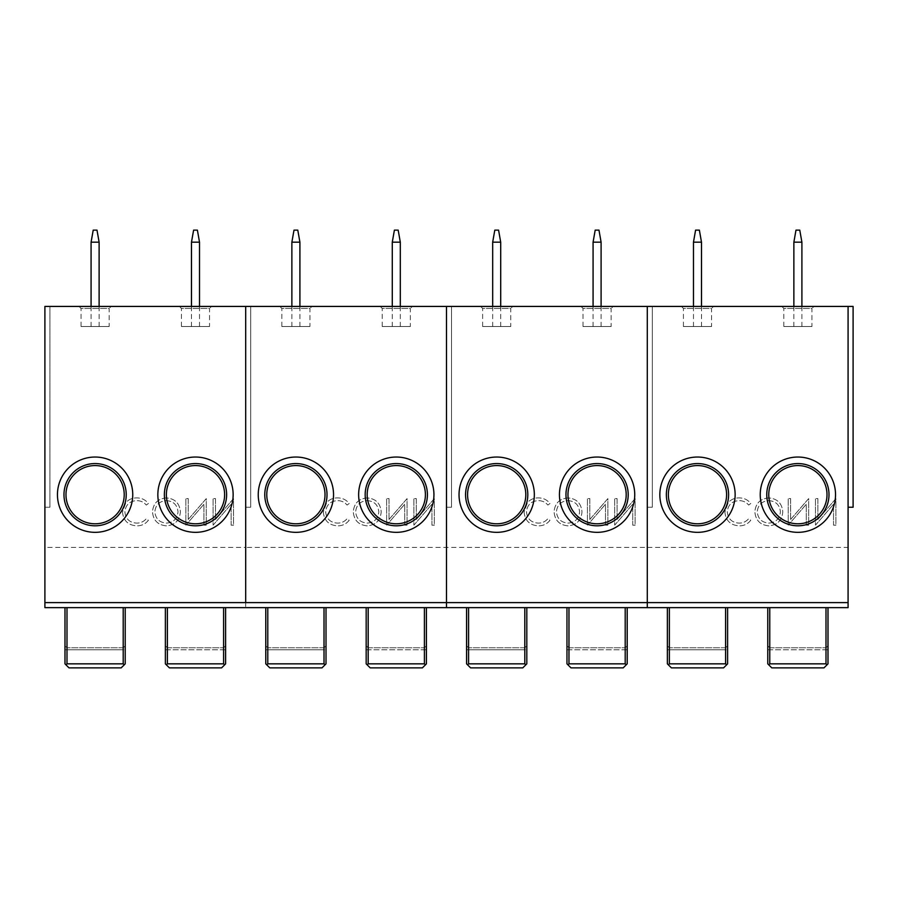 <?xml version="1.0" encoding="UTF-8"?>
<svg xmlns="http://www.w3.org/2000/svg" width="898" height="898" viewBox="0 0 898 898"><rect width="100%" height="100%" fill="white"/><g stroke="black" fill="none" stroke-linecap="round" stroke-linejoin="round"><path stroke-width="0.67" stroke-dasharray="4.49 3.37" d="M410.352 326.513L382.234 326.513L410.352 326.513L410.352 308.441L382.234 308.441L380.224 306.431L412.35 306.431L380.224 306.431M382.234 326.513L382.234 308.441L410.352 308.441L412.35 306.431M309.945 326.513L281.837 326.513L309.945 326.513L309.945 308.441L281.837 308.441L279.828 306.431L311.954 306.431L279.828 306.431M281.837 326.513L281.837 308.441L309.945 308.441L311.954 306.431M258.242 494.686A37.649 37.649 0 0 0 295.891 532.334A37.649 37.649 0 0 0 333.54 494.686A37.649 37.649 0 0 0 295.891 457.037A37.649 37.649 0 0 0 258.242 494.686M325.009 494.686A29.118 29.118 0 0 0 295.891 465.568A29.118 29.118 0 0 0 266.773 494.686A29.118 29.118 0 0 0 295.891 523.792A29.118 29.118 0 0 0 325.009 494.686M358.639 494.686A37.649 37.649 0 0 0 396.287 532.334A37.649 37.649 0 0 0 433.936 494.686A37.649 37.649 0 0 0 396.287 457.037A37.649 37.649 0 0 0 358.639 494.686M425.405 494.686A29.118 29.118 0 0 0 396.287 465.568A29.118 29.118 0 0 0 367.181 494.686A29.118 29.118 0 0 0 396.287 523.792A29.118 29.118 0 0 0 425.405 494.686M389.025 519.459L389.025 498.592L386.645 498.592L386.645 525.162L404.695 504.249L404.695 525.162L407.075 525.162L407.075 498.592L389.025 519.459L389.025 498.592L386.645 498.592L386.645 525.162L404.695 504.249L404.695 525.162L407.075 525.162L407.075 498.592L389.025 519.459M416.279 519.459L416.279 498.592L413.888 498.592L413.888 525.162L431.938 504.249L431.938 525.162L434.318 525.162L434.318 498.592L416.279 519.459L416.279 498.592L413.888 498.592L413.888 525.162L431.938 504.249L431.938 525.162L434.318 525.162L434.318 498.592L416.279 519.459M848.082 547.387L848.082 306.431L647.29 306.431L652.307 306.431L647.29 306.431L647.29 607.632L848.082 607.632L848.082 547.387L647.29 547.387L647.29 306.431L446.486 306.431L451.514 306.431L446.486 306.431L446.486 607.632L647.29 607.632L647.29 547.387L446.486 547.387L446.486 306.431L245.693 306.431L245.693 507.235L245.693 306.431L44.9 306.431L44.9 607.632L446.486 607.632L446.486 547.387L245.693 547.387L245.693 306.431L245.693 507.235L250.71 507.235L245.693 507.235L245.693 306.431L250.71 306.431L245.693 306.431L250.71 306.431L245.693 306.431L245.693 607.632L245.693 547.387L44.9 547.387M367.271 497.919C358.751 498.648 354.081 503.262 353.273 511.759C353.992 520.29 358.583 524.982 367.058 525.846C375.712 525.162 380.415 520.503 381.201 511.894C380.438 503.351 375.802 498.693 367.271 497.919C358.751 498.648 354.081 503.262 353.273 511.759C353.992 520.29 358.583 524.982 367.058 525.846C375.712 525.162 380.415 520.503 381.201 511.894C380.438 503.351 375.802 498.693 367.271 497.919M323.302 512.028C324.144 520.649 328.904 525.251 337.592 525.846C342.374 525.869 346.235 524.017 349.187 520.29L347.099 518.685C344.574 521.648 341.352 523.13 337.446 523.119C330.329 522.625 326.401 518.864 325.682 511.849C326.434 504.766 330.408 501.028 337.614 500.635C341.442 500.68 344.596 502.15 347.099 505.069L349.187 503.486C346.246 499.771 342.385 497.907 337.626 497.919C333.259 497.829 329.6 499.378 326.67 502.566L323.302 512.028C324.144 520.649 328.904 525.251 337.592 525.846C342.374 525.869 346.235 524.017 349.187 520.29L347.099 518.685C344.574 521.648 341.352 523.13 337.446 523.119C330.329 522.625 326.401 518.864 325.682 511.849C326.434 504.766 330.408 501.028 337.614 500.635C341.442 500.68 344.596 502.15 347.099 505.069L349.187 503.486C346.246 499.771 342.385 497.907 337.626 497.919C333.259 497.829 329.6 499.378 326.67 502.566L323.302 512.028M446.486 507.235L451.514 507.235L451.514 306.431L446.486 306.431L446.486 507.235L446.486 306.431L451.514 306.431L451.514 507.235L446.486 507.235M250.71 507.235L250.71 306.431L250.71 507.235L250.71 306.431L250.71 507.235L245.693 507.235L250.71 507.235M367.181 500.635C374.241 501.151 378.125 504.901 378.81 511.894C378.08 518.82 374.208 522.557 367.181 523.119C360.177 522.49 356.338 518.718 355.653 511.77C356.383 504.889 360.221 501.174 367.181 500.635C374.241 501.151 378.125 504.901 378.81 511.894C378.08 518.82 374.208 522.557 367.181 523.119C360.177 522.49 356.338 518.718 355.653 511.77C356.383 504.889 360.221 501.174 367.181 500.635M326.008 663.846L326.008 607.632L265.774 607.632L265.774 663.846L265.774 645.774L265.774 663.846L269.793 667.865L322 667.865L269.793 667.865L322 667.865L325.009 664.857L322 667.865L325.009 664.857L324.01 663.846L267.784 663.846L267.784 607.632L324.01 607.632L324.01 663.846L324.01 649.793L267.784 649.793L267.784 663.846L324.01 663.846L267.784 663.846L267.784 649.793L324.01 649.793L324.01 663.846L325.009 664.857L326.008 663.846M265.774 607.632L267.784 607.632M324.01 607.632L326.008 607.632M324.01 647.784L267.784 647.784L324.01 647.784L324.01 649.793L326.008 649.793L324.01 649.793L324.01 647.784L326.008 645.774L324.01 647.784M269.793 667.865L265.774 663.846L266.773 664.857L267.784 663.846L266.773 664.857L269.793 667.865M324.01 663.846L325.009 664.857M266.773 664.857L267.784 663.846M265.774 649.793L267.784 649.793L265.774 649.793M267.784 647.784L267.784 649.793L267.784 647.784L265.774 645.774L267.784 647.784M366.171 607.632L368.18 607.632L366.171 607.632L366.171 663.846L366.171 645.774L366.171 663.846L370.189 667.865L422.397 667.865L370.189 667.865L422.397 667.865L425.405 664.857L422.397 667.865L425.405 664.857L424.406 663.846L368.18 663.846L368.18 607.632L424.406 607.632L424.406 663.846L424.406 649.793L368.18 649.793L368.18 663.846L424.406 663.846L368.18 663.846L368.18 649.793L424.406 649.793L424.406 663.846L425.405 664.857L426.415 663.846L426.415 607.632L424.406 607.632L426.415 607.632M426.415 663.846L426.415 645.774L426.415 663.846L425.405 664.857L426.415 663.846M368.18 607.632L424.406 607.632M368.18 647.784L424.406 647.784L368.18 647.784L366.171 645.774L368.18 647.784L368.18 649.793L366.171 649.793L368.18 649.793L368.18 647.784M370.189 667.865L366.171 663.846L367.181 664.857L368.18 663.846L367.181 664.857L370.189 667.865M424.406 663.846L425.405 664.857M367.181 664.857L368.18 663.846M424.406 649.793L426.415 649.793L424.406 649.793L424.406 647.784L424.406 649.793M424.406 647.784L426.415 645.774L424.406 647.784M392.28 306.431L392.28 326.513L400.306 326.513L392.28 326.513M400.306 306.431L400.306 326.513M392.28 242.179L400.306 242.179M398.184 230.135L394.402 230.135M291.872 306.431L291.872 326.513L299.91 326.513L291.872 326.513M299.91 306.431L299.91 326.513M291.872 242.179L299.91 242.179M297.788 230.135L294.005 230.135M209.548 326.513L181.441 326.513L209.548 326.513L209.548 308.441L181.441 308.441L179.432 306.431L211.558 306.431L179.432 306.431M181.441 326.513L181.441 308.441L209.548 308.441L211.558 306.431M109.152 326.513L81.045 326.513L109.152 326.513L109.152 308.441L81.045 308.441L79.035 306.431L111.161 306.431L79.035 306.431M81.045 326.513L81.045 308.441L109.152 308.441L111.161 306.431M57.45 494.686A37.649 37.649 0 0 0 95.098 532.334A37.649 37.649 0 0 0 132.747 494.686A37.649 37.649 0 0 0 95.098 457.037A37.649 37.649 0 0 0 57.45 494.686M124.216 494.686A29.118 29.118 0 0 0 95.098 465.568A29.118 29.118 0 0 0 65.981 494.686A29.118 29.118 0 0 0 95.098 523.792A29.118 29.118 0 0 0 124.216 494.686M157.846 494.686A37.649 37.649 0 0 0 195.495 532.334A37.649 37.649 0 0 0 233.143 494.686A37.649 37.649 0 0 0 195.495 457.037A37.649 37.649 0 0 0 157.846 494.686M224.612 494.686A29.118 29.118 0 0 0 195.495 465.568A29.118 29.118 0 0 0 166.377 494.686A29.118 29.118 0 0 0 195.495 523.792A29.118 29.118 0 0 0 224.612 494.686M188.232 519.459L188.232 498.592L185.852 498.592L185.852 525.162L203.902 504.249L203.902 525.162L206.282 525.162L206.282 498.592L188.232 519.459L188.232 498.592L185.852 498.592L185.852 525.162L203.902 504.249L203.902 525.162L206.282 525.162L206.282 498.592L188.232 519.459M215.475 519.459L215.475 498.592L213.095 498.592L213.095 525.162L231.145 504.249L231.145 525.162L233.525 525.162L233.525 498.592L215.475 519.459L215.475 498.592L213.095 498.592L213.095 525.162L231.145 504.249L231.145 525.162L233.525 525.162L233.525 498.592L215.475 519.459M166.478 497.919C157.958 498.648 153.289 503.262 152.48 511.759C153.188 520.29 157.79 524.982 166.265 525.846C174.908 525.162 179.622 520.503 180.397 511.894C179.645 503.351 175.009 498.693 166.478 497.919C157.958 498.648 153.289 503.262 152.48 511.759C153.188 520.29 157.79 524.982 166.265 525.846C174.908 525.162 179.622 520.503 180.397 511.894C179.645 503.351 175.009 498.693 166.478 497.919M122.51 512.028C123.34 520.649 128.111 525.251 136.799 525.846C141.581 525.869 145.442 524.017 148.383 520.29L146.307 518.685C143.781 521.648 140.559 523.13 136.653 523.119C129.525 522.625 125.608 518.864 124.889 511.849C125.641 504.766 129.615 501.028 136.81 500.635C140.638 500.68 143.803 502.15 146.307 505.069L148.383 503.486C145.442 499.771 141.592 497.907 136.833 497.919C132.466 497.829 128.807 499.378 125.877 502.566L122.51 512.028C123.34 520.649 128.111 525.251 136.799 525.846C141.581 525.869 145.442 524.017 148.383 520.29L146.307 518.685C143.781 521.648 140.559 523.13 136.653 523.119C129.525 522.625 125.608 518.864 124.889 511.849C125.641 504.766 129.615 501.028 136.81 500.635C140.638 500.68 143.803 502.15 146.307 505.069L148.383 503.486C145.442 499.771 141.592 497.907 136.833 497.919C132.466 497.829 128.807 499.378 125.877 502.566L122.51 512.028M49.918 306.431L44.9 306.431L49.918 306.431L49.918 507.235L44.9 507.235L49.918 507.235L49.918 306.431M166.388 500.635C173.449 501.151 177.333 504.901 178.017 511.894C177.288 518.82 173.404 522.557 166.388 523.119C159.384 522.49 155.545 518.718 154.86 511.77C155.59 504.889 159.429 501.174 166.388 500.635C173.449 501.151 177.333 504.901 178.017 511.894C177.288 518.82 173.404 522.557 166.388 523.119C159.384 522.49 155.545 518.718 154.86 511.77C155.59 504.889 159.429 501.174 166.388 500.635M125.215 663.846L125.215 607.632L64.982 607.632L64.982 663.846L64.982 645.774L64.982 663.846L69 667.865L121.208 667.865L69 667.865L121.208 667.865L124.216 664.857L121.208 667.865L124.216 664.857L123.206 663.846L66.991 663.846L66.991 607.632L123.206 607.632L123.206 663.846L123.206 649.793L66.991 649.793L66.991 663.846L123.206 663.846L66.991 663.846L66.991 649.793L123.206 649.793L123.206 663.846L124.216 664.857L125.215 663.846M64.982 607.632L66.991 607.632M123.206 607.632L125.215 607.632M123.206 647.784L66.991 647.784L123.206 647.784L123.206 649.793L125.215 649.793L123.206 649.793L123.206 647.784L125.215 645.774L123.206 647.784M69 667.865L64.982 663.846L65.981 664.857L66.991 663.846L65.981 664.857L69 667.865M123.206 663.846L124.216 664.857M65.981 664.857L66.991 663.846M64.982 649.793L66.991 649.793L64.982 649.793M66.991 647.784L66.991 649.793L66.991 647.784L64.982 645.774L66.991 647.784M165.378 607.632L167.387 607.632L165.378 607.632L165.378 663.846L165.378 645.774L165.378 663.846L169.396 667.865L221.604 667.865L169.396 667.865L221.604 667.865L224.612 664.857L221.604 667.865L224.612 664.857L223.602 663.846L167.387 663.846L167.387 607.632L223.602 607.632L223.602 663.846L223.602 649.793L167.387 649.793L167.387 663.846L223.602 663.846L167.387 663.846L167.387 649.793L223.602 649.793L223.602 663.846L224.612 664.857L225.611 663.846L225.611 607.632L223.602 607.632L225.611 607.632M225.611 663.846L225.611 645.774L225.611 663.846L224.612 664.857L225.611 663.846M167.387 607.632L223.602 607.632M167.387 647.784L223.602 647.784L167.387 647.784L165.378 645.774L167.387 647.784L167.387 649.793L165.378 649.793L167.387 649.793L167.387 647.784M169.396 667.865L165.378 663.846L166.377 664.857L167.387 663.846L166.377 664.857L169.396 667.865M223.602 663.846L224.612 664.857M166.377 664.857L167.387 663.846M223.602 649.793L225.611 649.793L223.602 649.793L223.602 647.784L223.602 649.793M223.602 647.784L225.611 645.774L223.602 647.784M191.476 306.431L191.476 326.513L199.513 326.513L191.476 326.513M199.513 306.431L199.513 326.513M191.476 242.179L199.513 242.179M197.392 230.135L193.609 230.135M91.08 306.431L91.08 326.513L99.117 326.513L91.08 326.513M99.117 306.431L99.117 326.513M91.08 242.179L99.117 242.179M96.995 230.135L93.212 230.135M611.145 326.513L583.027 326.513L611.145 326.513L611.145 308.441L583.027 308.441L581.017 306.431L613.154 306.431L581.017 306.431M583.027 326.513L583.027 308.441L611.145 308.441L613.154 306.431M510.749 326.513L482.63 326.513L510.749 326.513L510.749 308.441L482.63 308.441L480.621 306.431L512.758 306.431L480.621 306.431M482.63 326.513L482.63 308.441L510.749 308.441L512.758 306.431M459.035 494.686A37.649 37.649 0 0 0 496.684 532.334A37.649 37.649 0 0 0 534.332 494.686A37.649 37.649 0 0 0 496.684 457.037A37.649 37.649 0 0 0 459.035 494.686M525.801 494.686A29.118 29.118 0 0 0 496.684 465.568A29.118 29.118 0 0 0 467.577 494.686A29.118 29.118 0 0 0 496.684 523.792A29.118 29.118 0 0 0 525.801 494.686M559.443 494.686A37.649 37.649 0 0 0 597.091 532.334A37.649 37.649 0 0 0 634.74 494.686A37.649 37.649 0 0 0 597.091 457.037A37.649 37.649 0 0 0 559.443 494.686M626.198 494.686A29.118 29.118 0 0 0 597.091 465.568A29.118 29.118 0 0 0 567.974 494.686A29.118 29.118 0 0 0 597.091 523.792A29.118 29.118 0 0 0 626.198 494.686M589.829 519.459L589.829 498.592L587.438 498.592L587.438 525.162L605.488 504.249L605.488 525.162L607.879 525.162L607.879 498.592L589.829 519.459L589.829 498.592L587.438 498.592L587.438 525.162L605.488 504.249L605.488 525.162L607.879 525.162L607.879 498.592L589.829 519.459M617.072 519.459L617.072 498.592L614.681 498.592L614.681 525.162L632.731 504.249L632.731 525.162L635.122 525.162L635.122 498.592L617.072 519.459L617.072 498.592L614.681 498.592L614.681 525.162L632.731 504.249L632.731 525.162L635.122 525.162L635.122 498.592L617.072 519.459M568.075 497.919C559.544 498.648 554.874 503.262 554.066 511.759C554.784 520.29 559.375 524.982 567.862 525.846C576.505 525.162 581.208 520.503 581.994 511.894C581.231 503.351 576.595 498.693 568.075 497.919C559.544 498.648 554.874 503.262 554.066 511.759C554.784 520.29 559.375 524.982 567.862 525.846C576.505 525.162 581.208 520.503 581.994 511.894C581.231 503.351 576.595 498.693 568.075 497.919M524.095 512.028C524.937 520.649 529.697 525.251 538.385 525.846C543.167 525.869 547.039 524.017 549.98 520.29L547.892 518.685C545.367 521.648 542.156 523.13 538.239 523.119C531.122 522.625 527.205 518.864 526.475 511.849C527.227 504.766 531.201 501.028 538.407 500.635C542.235 500.68 545.4 502.15 547.892 505.069L549.98 503.486C547.039 499.771 543.189 497.907 538.418 497.919C534.052 497.829 530.404 499.378 527.463 502.566L524.095 512.028C524.937 520.649 529.697 525.251 538.385 525.846C543.167 525.869 547.039 524.017 549.98 520.29L547.892 518.685C545.367 521.648 542.156 523.13 538.239 523.119C531.122 522.625 527.205 518.864 526.475 511.849C527.227 504.766 531.201 501.028 538.407 500.635C542.235 500.68 545.4 502.15 547.892 505.069L549.98 503.486C547.039 499.771 543.189 497.907 538.418 497.919C534.052 497.829 530.404 499.378 527.463 502.566L524.095 512.028M647.29 507.235L652.307 507.235L652.307 306.431L647.29 306.431L647.29 507.235L647.29 306.431L652.307 306.431L652.307 507.235L647.29 507.235M451.514 507.235L451.514 306.431L451.514 507.235M567.974 500.635C575.046 501.151 578.918 504.901 579.603 511.894C578.873 518.82 575.001 522.557 567.974 523.119C560.981 522.49 557.13 518.718 556.446 511.77C557.175 504.889 561.014 501.174 567.974 500.635C575.046 501.151 578.918 504.901 579.603 511.894C578.873 518.82 575.001 522.557 567.974 523.119C560.981 522.49 557.13 518.718 556.446 511.77C557.175 504.889 561.014 501.174 567.974 500.635M526.812 663.846L526.812 607.632L466.567 607.632L466.567 663.846L466.567 645.774L466.567 663.846L470.586 667.865L522.793 667.865L470.586 667.865L522.793 667.865L525.801 664.857L522.793 667.865L525.801 664.857L524.802 663.846L468.576 663.846L468.576 607.632L524.802 607.632L524.802 663.846L524.802 649.793L468.576 649.793L468.576 663.846L524.802 663.846L468.576 663.846L468.576 649.793L524.802 649.793L524.802 663.846L525.801 664.857L526.812 663.846M466.567 607.632L468.576 607.632M524.802 607.632L526.812 607.632M524.802 647.784L468.576 647.784L524.802 647.784L524.802 649.793L526.812 649.793L524.802 649.793L524.802 647.784L526.812 645.774L524.802 647.784M470.586 667.865L466.567 663.846L467.577 664.857L468.576 663.846L467.577 664.857L470.586 667.865M524.802 663.846L525.801 664.857M467.577 664.857L468.576 663.846M466.567 649.793L468.576 649.793L466.567 649.793M468.576 647.784L468.576 649.793L468.576 647.784L466.567 645.774L468.576 647.784M566.964 607.632L568.973 607.632L566.964 607.632L566.964 663.846L566.964 645.774L566.964 663.846L570.982 667.865L623.19 667.865L570.982 667.865L623.19 667.865L626.198 664.857L623.19 667.865L626.198 664.857L625.199 663.846L568.973 663.846L568.973 607.632L625.199 607.632L625.199 663.846L625.199 649.793L568.973 649.793L568.973 663.846L625.199 663.846L568.973 663.846L568.973 649.793L625.199 649.793L625.199 663.846L626.198 664.857L627.208 663.846L627.208 607.632L625.199 607.632L627.208 607.632M627.208 663.846L627.208 645.774L627.208 663.846L626.198 664.857L627.208 663.846M568.973 607.632L625.199 607.632M568.973 647.784L625.199 647.784L568.973 647.784L566.964 645.774L568.973 647.784L568.973 649.793L566.964 649.793L568.973 649.793L568.973 647.784M570.982 667.865L566.964 663.846L567.974 664.857L568.973 663.846L567.974 664.857L570.982 667.865M625.199 663.846L626.198 664.857M567.974 664.857L568.973 663.846M625.199 649.793L627.208 649.793L625.199 649.793L625.199 647.784L625.199 649.793M625.199 647.784L627.208 645.774L625.199 647.784M593.073 306.431L593.073 326.513L601.099 326.513L593.073 326.513M601.099 306.431L601.099 326.513M593.073 242.179L601.099 242.179M598.977 230.135L595.194 230.135M492.676 306.431L492.676 326.513L500.702 326.513L492.676 326.513M500.702 306.431L500.702 326.513M492.676 242.179L500.702 242.179M498.581 230.135L494.798 230.135M811.938 326.513L783.831 326.513L811.938 326.513L811.938 308.441L783.831 308.441L781.821 306.431L813.947 306.431L781.821 306.431M783.831 326.513L783.831 308.441L811.938 308.441L813.947 306.431M711.542 326.513L683.423 326.513L711.542 326.513L711.542 308.441L683.423 308.441L681.425 306.431L713.551 306.431L681.425 306.431M683.423 326.513L683.423 308.441L711.542 308.441L713.551 306.431M659.839 494.686A37.649 37.649 0 0 0 697.488 532.334A37.649 37.649 0 0 0 735.136 494.686A37.649 37.649 0 0 0 697.488 457.037A37.649 37.649 0 0 0 659.839 494.686M726.594 494.686A29.118 29.118 0 0 0 697.488 465.568A29.118 29.118 0 0 0 668.37 494.686A29.118 29.118 0 0 0 697.488 523.792A29.118 29.118 0 0 0 726.594 494.686M760.236 494.686A37.649 37.649 0 0 0 797.884 532.334A37.649 37.649 0 0 0 835.533 494.686A37.649 37.649 0 0 0 797.884 457.037A37.649 37.649 0 0 0 760.236 494.686M827.002 494.686A29.118 29.118 0 0 0 797.884 465.568A29.118 29.118 0 0 0 768.767 494.686A29.118 29.118 0 0 0 797.884 523.792A29.118 29.118 0 0 0 827.002 494.686M790.622 519.459L790.622 498.592L788.231 498.592L788.231 525.162L806.281 504.249L806.281 525.162L808.671 525.162L808.671 498.592L790.622 519.459L790.622 498.592L788.231 498.592L788.231 525.162L806.281 504.249L806.281 525.162L808.671 525.162L808.671 498.592L790.622 519.459M817.865 519.459L817.865 498.592L815.485 498.592L815.485 525.162L833.535 504.249L833.535 525.162L835.915 525.162L835.915 498.592L817.865 519.459L817.865 498.592L815.485 498.592L815.485 525.162L833.535 504.249L833.535 525.162L835.915 525.162L835.915 498.592L817.865 519.459M768.868 497.919C760.337 498.648 755.678 503.262 754.859 511.759C755.577 520.29 760.179 524.982 768.654 525.846C777.298 525.162 782.012 520.503 782.787 511.894C782.035 503.351 777.387 498.693 768.868 497.919C760.337 498.648 755.678 503.262 754.859 511.759C755.577 520.29 760.179 524.982 768.654 525.846C777.298 525.162 782.012 520.503 782.787 511.894C782.035 503.351 777.387 498.693 768.868 497.919M724.888 512.028C725.73 520.649 730.501 525.251 739.189 525.846C743.971 525.869 747.832 524.017 750.773 520.29L748.685 518.685C746.159 521.648 742.949 523.13 739.032 523.119C731.915 522.625 727.997 518.864 727.279 511.849C728.02 504.766 731.993 501.028 739.2 500.635C743.028 500.68 746.193 502.15 748.685 505.069L750.773 503.486C747.832 499.771 743.982 497.907 739.211 497.919C734.845 497.829 731.197 499.378 728.256 502.566L724.888 512.028C725.73 520.649 730.501 525.251 739.189 525.846C743.971 525.869 747.832 524.017 750.773 520.29L748.685 518.685C746.159 521.648 742.949 523.13 739.032 523.119C731.915 522.625 727.997 518.864 727.279 511.849C728.02 504.766 731.993 501.028 739.2 500.635C743.028 500.68 746.193 502.15 748.685 505.069L750.773 503.486C747.832 499.771 743.982 497.907 739.211 497.919C734.845 497.829 731.197 499.378 728.256 502.566L724.888 512.028M848.082 306.431L848.082 507.235L848.082 306.431L853.1 306.431L853.1 507.235L848.082 507.235M652.307 507.235L652.307 306.431L652.307 507.235M768.767 500.635C775.838 501.151 779.711 504.901 780.407 511.894C779.666 518.82 775.793 522.557 768.767 523.119C761.773 522.49 757.934 518.718 757.25 511.77C757.968 504.889 761.818 501.174 768.767 500.635C775.838 501.151 779.711 504.901 780.407 511.894C779.666 518.82 775.793 522.557 768.767 523.119C761.773 522.49 757.934 518.718 757.25 511.77C757.968 504.889 761.818 501.174 768.767 500.635M727.605 663.846L727.605 607.632L667.36 607.632L667.36 663.846L667.36 645.774L667.36 663.846L671.378 667.865L723.586 667.865L671.378 667.865L723.586 667.865L726.594 664.857L723.586 667.865L726.594 664.857L725.595 663.846L669.369 663.846L669.369 607.632L725.595 607.632L725.595 663.846L725.595 649.793L669.369 649.793L669.369 663.846L725.595 663.846L669.369 663.846L669.369 649.793L725.595 649.793L725.595 663.846L726.594 664.857L727.605 663.846M667.36 607.632L669.369 607.632M725.595 607.632L727.605 607.632M725.595 647.784L669.369 647.784L725.595 647.784L725.595 649.793L727.605 649.793L725.595 649.793L725.595 647.784L727.605 645.774L725.595 647.784M671.378 667.865L667.36 663.846L668.37 664.857L669.369 663.846L668.37 664.857L671.378 667.865M725.595 663.846L726.594 664.857M668.37 664.857L669.369 663.846M667.36 649.793L669.369 649.793L667.36 649.793M669.369 647.784L669.369 649.793L669.369 647.784L667.36 645.774L669.369 647.784M767.768 607.632L769.766 607.632L767.768 607.632L767.768 663.846L767.768 645.774L767.768 663.846L771.775 667.865L823.982 667.865L771.775 667.865L823.982 667.865L827.002 664.857L823.982 667.865L827.002 664.857L825.992 663.846L769.766 663.846L769.766 607.632L825.992 607.632L825.992 663.846L825.992 649.793L769.766 649.793L769.766 663.846L825.992 663.846L769.766 663.846L769.766 649.793L825.992 649.793L825.992 663.846L827.002 664.857L828.001 663.846L828.001 607.632L825.992 607.632L828.001 607.632M828.001 663.846L828.001 645.774L828.001 663.846L827.002 664.857L828.001 663.846M769.766 607.632L825.992 607.632M769.766 647.784L825.992 647.784L769.766 647.784L767.768 645.774L769.766 647.784L769.766 649.793L767.768 649.793L769.766 649.793L769.766 647.784M771.775 667.865L767.768 663.846L768.767 664.857L769.766 663.846L768.767 664.857L771.775 667.865M825.992 663.846L827.002 664.857M768.767 664.857L769.766 663.846M825.992 649.793L828.001 649.793L825.992 649.793L825.992 647.784L825.992 649.793M825.992 647.784L828.001 645.774L825.992 647.784M793.866 306.431L793.866 326.513L801.903 326.513L793.866 326.513M801.903 306.431L801.903 326.513M793.866 242.179L801.903 242.179M799.77 230.135L795.987 230.135M693.469 306.431L693.469 326.513L701.495 326.513L693.469 326.513M701.495 306.431L701.495 326.513M693.469 242.179L701.495 242.179M699.374 230.135L695.591 230.135"/><path stroke-width="1.35" d="M264.775 494.686A31.127 31.127 0 0 1 295.891 463.559A31.127 31.127 0 0 1 327.018 494.686A31.127 31.127 0 0 1 295.891 525.801A31.127 31.127 0 0 1 264.775 494.686M325.009 494.686A29.118 29.118 0 0 0 295.891 465.568A29.118 29.118 0 0 0 266.773 494.686A29.118 29.118 0 0 0 295.891 523.792A29.118 29.118 0 0 0 325.009 494.686M365.172 494.686A31.127 31.127 0 0 1 396.287 463.559A31.127 31.127 0 0 1 427.414 494.686A31.127 31.127 0 0 1 396.287 525.801A31.127 31.127 0 0 1 365.172 494.686M425.405 494.686A29.118 29.118 0 0 0 396.287 465.568A29.118 29.118 0 0 0 367.181 494.686A29.118 29.118 0 0 0 396.287 523.792A29.118 29.118 0 0 0 425.405 494.686M258.242 494.686A37.649 37.649 0 0 0 295.891 532.334A37.649 37.649 0 0 0 333.54 494.686A37.649 37.649 0 0 0 295.891 457.037A37.649 37.649 0 0 0 258.242 494.686M358.639 494.686A37.649 37.649 0 0 0 396.287 532.334A37.649 37.649 0 0 0 433.936 494.686A37.649 37.649 0 0 0 396.287 457.037A37.649 37.649 0 0 0 358.639 494.686M245.693 602.603L245.693 306.431L44.9 306.431L44.9 602.603L446.486 602.603L446.486 306.431L245.693 306.431L245.693 602.603M848.082 602.603L848.082 306.431L647.29 306.431L647.29 602.603L848.082 602.603L848.082 607.632L647.29 607.632L647.29 306.431L446.486 306.431L446.486 602.603L647.29 602.603L647.29 607.632L446.486 607.632L446.486 602.603L446.486 607.632L44.9 607.632L44.9 602.603M326.008 607.632L326.008 663.846L325.009 664.857L324.01 663.846L324.01 607.632M267.784 607.632L267.784 663.846L266.773 664.857L265.774 663.846L265.774 607.632M267.784 663.846L324.01 663.846M325.009 664.857L322 667.865L269.793 667.865L266.773 664.857M368.18 607.632L368.18 663.846L367.181 664.857L366.171 663.846L366.171 607.632M426.415 607.632L426.415 663.846L425.405 664.857L424.406 663.846L424.406 607.632M368.18 663.846L424.406 663.846M425.405 664.857L422.397 667.865L370.189 667.865L367.181 664.857M392.28 242.179L394.402 230.135L398.184 230.135L400.306 242.179L392.28 242.179L392.28 306.431M400.306 242.179L400.306 306.431M291.872 242.179L294.005 230.135L297.788 230.135L299.91 242.179L291.872 242.179L291.872 306.431M299.91 242.179L299.91 306.431M63.971 494.686A31.127 31.127 0 0 1 95.098 463.559A31.127 31.127 0 0 1 126.225 494.686A31.127 31.127 0 0 1 95.098 525.801A31.127 31.127 0 0 1 63.971 494.686M124.216 494.686A29.118 29.118 0 0 0 95.098 465.568A29.118 29.118 0 0 0 65.981 494.686A29.118 29.118 0 0 0 95.098 523.792A29.118 29.118 0 0 0 124.216 494.686M164.368 494.686A31.127 31.127 0 0 1 195.495 463.559A31.127 31.127 0 0 1 226.622 494.686A31.127 31.127 0 0 1 195.495 525.801A31.127 31.127 0 0 1 164.368 494.686M224.612 494.686A29.118 29.118 0 0 0 195.495 465.568A29.118 29.118 0 0 0 166.377 494.686A29.118 29.118 0 0 0 195.495 523.792A29.118 29.118 0 0 0 224.612 494.686M57.45 494.686A37.649 37.649 0 0 0 95.098 532.334A37.649 37.649 0 0 0 132.747 494.686A37.649 37.649 0 0 0 95.098 457.037A37.649 37.649 0 0 0 57.45 494.686M157.846 494.686A37.649 37.649 0 0 0 195.495 532.334A37.649 37.649 0 0 0 233.143 494.686A37.649 37.649 0 0 0 195.495 457.037A37.649 37.649 0 0 0 157.846 494.686M125.215 607.632L125.215 663.846L124.216 664.857L123.206 663.846L123.206 607.632M66.991 607.632L66.991 663.846L65.981 664.857L64.982 663.846L64.982 607.632M66.991 663.846L123.206 663.846M124.216 664.857L121.208 667.865L69 667.865L65.981 664.857M167.387 607.632L167.387 663.846L166.377 664.857L165.378 663.846L165.378 607.632M225.611 607.632L225.611 663.846L224.612 664.857L223.602 663.846L223.602 607.632M167.387 663.846L223.602 663.846M224.612 664.857L221.604 667.865L169.396 667.865L166.377 664.857M191.476 242.179L193.609 230.135L197.392 230.135L199.513 242.179L191.476 242.179L191.476 306.431M199.513 242.179L199.513 306.431M91.08 242.179L93.212 230.135L96.995 230.135L99.117 242.179L91.08 242.179L91.08 306.431M99.117 242.179L99.117 306.431M465.568 494.686A31.127 31.127 0 0 1 496.684 463.559A31.127 31.127 0 0 1 527.811 494.686A31.127 31.127 0 0 1 496.684 525.801A31.127 31.127 0 0 1 465.568 494.686M525.801 494.686A29.118 29.118 0 0 0 496.684 465.568A29.118 29.118 0 0 0 467.577 494.686A29.118 29.118 0 0 0 496.684 523.792A29.118 29.118 0 0 0 525.801 494.686M565.965 494.686A31.127 31.127 0 0 1 597.091 463.559A31.127 31.127 0 0 1 628.207 494.686A31.127 31.127 0 0 1 597.091 525.801A31.127 31.127 0 0 1 565.965 494.686M626.198 494.686A29.118 29.118 0 0 0 597.091 465.568A29.118 29.118 0 0 0 567.974 494.686A29.118 29.118 0 0 0 597.091 523.792A29.118 29.118 0 0 0 626.198 494.686M459.035 494.686A37.649 37.649 0 0 0 496.684 532.334A37.649 37.649 0 0 0 534.332 494.686A37.649 37.649 0 0 0 496.684 457.037A37.649 37.649 0 0 0 459.035 494.686M559.443 494.686A37.649 37.649 0 0 0 597.091 532.334A37.649 37.649 0 0 0 634.74 494.686A37.649 37.649 0 0 0 597.091 457.037A37.649 37.649 0 0 0 559.443 494.686M526.812 607.632L526.812 663.846L525.801 664.857L524.802 663.846L524.802 607.632M468.576 607.632L468.576 663.846L467.577 664.857L466.567 663.846L466.567 607.632M468.576 663.846L524.802 663.846M525.801 664.857L522.793 667.865L470.586 667.865L467.577 664.857M568.973 607.632L568.973 663.846L567.974 664.857L566.964 663.846L566.964 607.632M627.208 607.632L627.208 663.846L626.198 664.857L625.199 663.846L625.199 607.632M568.973 663.846L625.199 663.846M626.198 664.857L623.19 667.865L570.982 667.865L567.974 664.857M593.073 242.179L595.194 230.135L598.977 230.135L601.099 242.179L593.073 242.179L593.073 306.431M601.099 242.179L601.099 306.431M492.676 242.179L494.798 230.135L498.581 230.135L500.702 242.179L492.676 242.179L492.676 306.431M500.702 242.179L500.702 306.431M666.361 494.686A31.127 31.127 0 0 1 697.488 463.559A31.127 31.127 0 0 1 728.604 494.686A31.127 31.127 0 0 1 697.488 525.801A31.127 31.127 0 0 1 666.361 494.686M726.594 494.686A29.118 29.118 0 0 0 697.488 465.568A29.118 29.118 0 0 0 668.37 494.686A29.118 29.118 0 0 0 697.488 523.792A29.118 29.118 0 0 0 726.594 494.686M766.757 494.686A31.127 31.127 0 0 1 797.884 463.559A31.127 31.127 0 0 1 829 494.686A31.127 31.127 0 0 1 797.884 525.801A31.127 31.127 0 0 1 766.757 494.686M827.002 494.686A29.118 29.118 0 0 0 797.884 465.568A29.118 29.118 0 0 0 768.767 494.686A29.118 29.118 0 0 0 797.884 523.792A29.118 29.118 0 0 0 827.002 494.686M659.839 494.686A37.649 37.649 0 0 0 697.488 532.334A37.649 37.649 0 0 0 735.136 494.686A37.649 37.649 0 0 0 697.488 457.037A37.649 37.649 0 0 0 659.839 494.686M760.236 494.686A37.649 37.649 0 0 0 797.884 532.334A37.649 37.649 0 0 0 835.533 494.686A37.649 37.649 0 0 0 797.884 457.037A37.649 37.649 0 0 0 760.236 494.686M848.082 306.431L853.1 306.431L853.1 507.235L848.082 507.235M727.605 607.632L727.605 663.846L726.594 664.857L725.595 663.846L725.595 607.632M669.369 607.632L669.369 663.846L668.37 664.857L667.36 663.846L667.36 607.632M669.369 663.846L725.595 663.846M726.594 664.857L723.586 667.865L671.378 667.865L668.37 664.857M769.766 607.632L769.766 663.846L768.767 664.857L767.768 663.846L767.768 607.632M828.001 607.632L828.001 663.846L827.002 664.857L825.992 663.846L825.992 607.632M769.766 663.846L825.992 663.846M827.002 664.857L823.982 667.865L771.775 667.865L768.767 664.857M793.866 242.179L795.987 230.135L799.77 230.135L801.903 242.179L793.866 242.179L793.866 306.431M801.903 242.179L801.903 306.431M693.469 242.179L695.591 230.135L699.374 230.135L701.495 242.179L693.469 242.179L693.469 306.431M701.495 242.179L701.495 306.431"/></g></svg>
